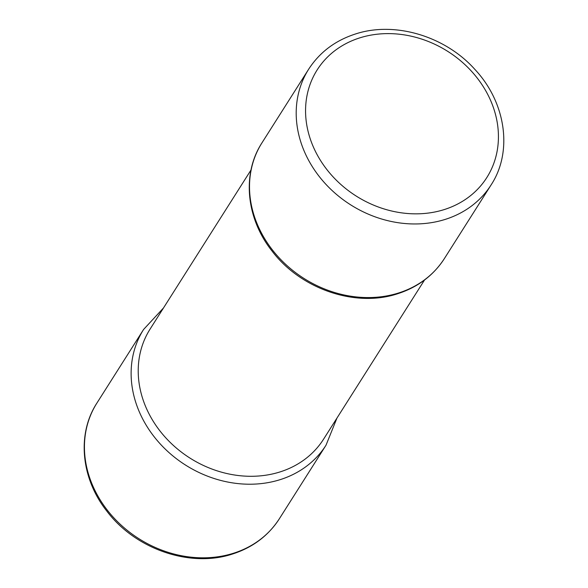 <?xml version="1.0" encoding="UTF-8"?>
<svg xmlns="http://www.w3.org/2000/svg" width="588" height="588" viewBox="0 0 588 588"><rect width="100%" height="100%" fill="white"/><g stroke="black" fill="none" stroke-linecap="round" stroke-linejoin="round"><path stroke-width="0.88" d="M251.01 169.983L150.072 329.118A102.731 87.538 32.4 0 0 165.581 437.612A102.731 87.538 32.4 0 0 279.859 471.98A102.731 87.538 32.4 0 0 323.576 439.17L424.514 280.028M336.99 418.017L326.024 445.182A108.016 92.044 -147.6 0 1 280.05 479.683A108.016 92.044 -147.6 0 1 159.892 443.55A108.016 92.044 -147.6 0 1 143.59 329.471L96.902 403.074A108.016 92.044 32.4 0 0 113.212 517.153A108.016 92.044 32.4 0 0 233.362 553.286A108.016 92.044 32.4 0 0 279.337 518.785C268.334 535.764 252.708 547.516 232.466 554.036C190.218 568.104 135.372 549.199 106.766 511.038C80.997 478.507 76.705 433.966 96.902 403.074M398.444 293.03A108.016 92.044 32.4 0 0 444.41 258.529C433.407 275.507 417.781 287.26 397.539 293.779C355.336 307.825 300.549 288.987 271.928 250.892C246.085 218.339 241.756 173.739 261.976 142.818A108.016 92.044 32.4 0 0 278.286 256.897A108.016 92.044 32.4 0 0 398.444 293.03M308.663 69.215C319.666 52.236 335.292 40.484 355.534 33.964C394.827 21.006 445.219 36.125 474.928 69.465C505.886 102.437 513.037 151.579 491.098 184.926A108.016 92.044 -147.6 0 1 445.123 219.427A108.016 92.044 -147.6 0 1 324.973 183.294A108.016 92.044 -147.6 0 1 308.663 69.215L261.976 142.818M444.08 209.629A100.467 85.605 32.4 0 0 488.768 96.483A100.467 85.605 32.4 0 0 359.915 37.83A100.467 85.605 32.4 0 0 315.227 150.984A100.467 85.605 32.4 0 0 444.08 209.629M491.098 184.926L444.41 258.529M326.024 445.182L279.337 518.785M163.486 307.972L143.59 329.471"/></g></svg>
